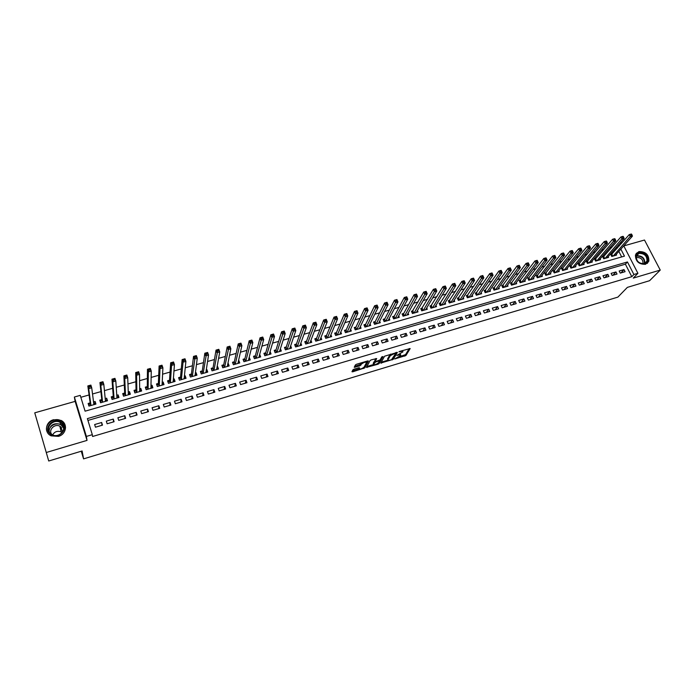 <?xml version="1.0" encoding="UTF-8"?>
<svg xmlns="http://www.w3.org/2000/svg" width="695" height="695" viewBox="0 0 695 695"><rect width="100%" height="100%" fill="white"/><g stroke="black" fill="none" stroke-linecap="round" stroke-linejoin="round"><path stroke-width="1.04" d="M394.734 358.967L405.932 355.501L410.18 348.551L399.755 351.357L398.947 351.826L400.694 351.522C402.405 351.079 403.135 351.192 402.9 351.87L396.828 355.423L398.556 355.128C400.251 354.676 400.98 354.78 400.754 355.449L394.734 358.967M58.458 436.364C66.355 434.375 68.04 423.655 61.056 420.414L53.541 419.745C45.523 421.674 43.837 432.75 51.187 435.852L58.458 436.364M645.507 264.309L648.843 261.19C649.043 254.709 645.725 251.503 638.887 251.573L635.465 254.874C635.421 261.294 638.766 264.439 645.507 264.309M354.05 369.184L352.93 369.827L351.965 371.729L352.713 371.816L364.805 367.872L368.446 361.026L367.707 360.922L356.552 364.25L355.414 364.91L354.233 367.255L359.732 365.926L361.469 364.111C363.885 362.277 365.553 361.782 366.5 362.608L364.111 367.125C361.756 368.897 360.097 369.392 359.141 368.602L359.524 367.863L358.785 367.768L354.05 369.184M354.659 366.404L360.488 364.345L360.861 365.275L360.488 364.336L361.087 363.172L361.469 364.111L361.087 363.172M363.954 367.334L364.432 366.951L364.805 367.872L364.432 366.951L367.612 360.957M46.261 452.506L87.023 440.395L75.13 401.38L34.75 412.83L48.728 460.993L82.123 450.968L83.565 458.874L617.881 297.113L627.368 287.374L649.59 280.702L660.25 270.086L633.284 278.104L637.914 273.309L633.901 274.499L631.798 276.688L92.574 436.495L92.313 434.679L86.38 436.425L74.365 397.027L80.238 395.368L85.094 411.179L624.457 256.134L620.852 249.123M87.023 440.395L86.38 436.425M380.747 363.077L393.327 359.298L397.392 352.382L384.622 356.196L380.747 363.077M378.011 364.206L366.43 367.377L370.088 360.54L371.234 359.871L376.699 358.568L375.152 361.374L375.873 361.478L380.122 359.888L381.755 356.961L383.058 356.57L379.14 363.555L378.011 364.206L377.715 363.494M660.25 270.086L644.5 240.036L623.78 245.908M93.538 401.918L95.111 401.467L95.458 404.212M90.176 402.874L88.143 403.456L88.951 406.08L95.927 404.082L95.111 401.467M105.206 398.591L106.665 398.174L106.926 400.928M101.765 399.573L99.75 400.146L100.558 402.753L107.49 400.772L106.665 398.174M116.777 395.29L118.133 394.899L118.306 397.67M113.268 396.289L111.261 396.862L112.086 399.451L118.958 397.488L118.133 394.899M128.262 392.015L129.513 391.659L129.609 394.439M124.692 393.031L122.694 393.596L123.528 396.185L130.347 394.23L129.513 391.659M139.66 388.766L140.816 388.435L140.824 391.233M136.02 389.799L134.048 390.364L134.882 392.936L141.65 390.99L140.816 388.435M150.971 385.534L152.023 385.23L151.962 388.045M147.271 386.594L145.307 387.15L146.15 389.704L152.874 387.784L152.023 385.23M162.204 382.328L163.16 382.059L163.012 384.882M158.434 383.405L156.488 383.961L157.339 386.507L164.011 384.596L163.16 382.059M173.35 379.149L174.21 378.905L173.985 381.737M169.519 380.243L167.591 380.799L168.442 383.327L175.071 381.433L174.21 378.905M184.418 375.995L185.174 375.778L184.879 378.627M180.526 377.107L178.606 377.654L179.466 380.174L186.043 378.288L185.174 375.778M195.399 372.859L196.06 372.676L195.695 375.526L195.199 374.414M191.446 373.988L189.544 374.536L190.413 377.038L196.937 375.17L196.06 372.676M206.302 369.749L206.875 369.592L206.432 372.433M202.288 370.895L200.395 371.434L201.272 373.936L207.753 372.077L206.875 369.592M217.127 366.665L217.605 366.526L217.109 369.306M213.052 367.829L211.176 368.359L212.053 370.843L218.491 369.01L217.605 366.526M227.873 363.598L227.708 366.213M223.738 364.779L221.879 365.309L222.765 367.785L229.15 365.952L228.255 363.485M238.541 360.557L238.229 363.146M234.354 361.748L232.504 362.277L233.39 364.745L239.732 362.929L238.837 360.47M249.131 357.534L248.688 360.106M244.883 358.75L243.05 359.272L243.945 361.721L250.243 359.923L249.34 357.473M259.643 354.537L259.061 357.091M255.343 355.762L253.519 356.283L254.422 358.724L260.668 356.935L259.765 354.502M270.086 351.557L269.365 354.111M265.725 352.799L263.918 353.321L264.821 355.744L271.033 353.972L270.12 351.548M276.037 349.863L274.238 350.376L275.151 352.791L281.319 351.027L280.424 348.682M286.279 346.944L284.49 347.448L285.41 349.854L291.526 348.108L290.666 345.867M296.444 344.042L294.671 344.546L295.592 346.944L301.673 345.207L300.839 343.069M306.538 341.158L304.775 341.662L305.704 344.051L311.742 342.322L310.943 340.281M316.564 338.3L314.809 338.804L315.747 341.176L321.742 339.464L320.968 337.509M326.52 335.459L324.782 335.954L325.72 338.317L331.671 336.615L330.924 334.747M336.406 332.644L334.677 333.131L335.624 335.485L341.532 333.8L340.802 332.002M346.223 329.838L344.503 330.334L345.45 332.67L351.322 330.994L350.619 329.274M355.97 327.058L354.268 327.545L355.223 329.882L361.044 328.214L360.366 326.554M365.648 324.296L363.963 324.782L364.918 327.102L370.704 325.451L370.044 323.853M375.265 321.559L373.589 322.037L374.553 324.348L380.295 322.706L379.652 321.16M384.813 318.831L383.154 319.309L384.118 321.611L389.826 319.978L389.2 318.492M394.3 316.129L392.649 316.599L393.613 318.892L399.286 317.267L398.678 315.834M403.726 313.436L402.084 313.905L403.057 316.19L408.686 314.574L408.087 313.193M413.082 310.769L411.449 311.238L412.43 313.506L418.016 311.907L417.434 310.561M422.378 308.12L420.753 308.58L421.735 310.847L427.295 309.258L426.721 307.954M431.612 305.487L429.996 305.948L430.987 308.198L436.503 306.617L435.947 305.357M440.778 302.872L439.179 303.324L440.17 305.565L445.651 304.002L445.104 302.777M449.891 300.275L448.301 300.727L449.291 302.959L454.739 301.404L454.209 300.214M458.935 297.686L457.362 298.138L458.353 300.362L463.765 298.815L463.244 297.66M467.926 295.123L466.354 295.575L467.361 297.79L472.73 296.252L472.226 295.132M476.857 292.578L475.302 293.021L476.301 295.227L481.644 293.698L481.14 292.612M485.727 290.05L484.18 290.493L485.188 292.682L490.488 291.17L490.001 290.11M494.545 287.53L492.998 287.973L494.015 290.163L499.279 288.651L498.801 287.617M503.293 285.037L501.764 285.471L502.78 287.652L508.019 286.158L507.541 285.15M511.998 282.552L510.478 282.987L511.494 285.159L516.698 283.673L516.229 282.691M520.633 280.094L519.13 280.519L520.147 282.683L525.316 281.206L524.864 280.241M529.225 277.644L527.722 278.07L528.747 280.224L533.882 278.756L533.439 277.818M537.756 275.211L536.262 275.637L537.296 277.774L542.395 276.315L541.952 275.402M546.227 272.788L544.75 273.213L545.784 275.35L550.848 273.899L550.414 273.005M554.653 270.39L553.177 270.807L554.219 272.935L559.249 271.493L558.823 270.624M563.019 268.001L561.56 268.418L562.594 270.537L567.598 269.104L567.181 268.253M571.333 265.629L569.883 266.046L570.925 268.148L575.894 266.732L575.477 265.898M579.595 263.275L578.153 263.683L579.196 265.785L584.13 264.369L583.731 263.561M587.805 260.929L586.372 261.337L587.414 263.431L592.322 262.024L591.923 261.233M595.962 258.601L594.538 259.009L595.589 261.094L600.463 259.695L600.072 258.922M604.068 256.29L602.652 256.698L603.703 258.775L608.551 257.385L608.16 256.62M620.253 273.109L625.083 271.684L624.014 269.599L619.184 271.015L620.253 273.109M612.165 275.481L617.021 274.056L615.961 271.962L611.105 273.378L612.165 275.481M604.024 277.87L608.916 276.436L607.856 274.334L602.965 275.759L604.024 277.87M595.832 280.276L600.758 278.834L599.698 276.723L594.781 278.156L595.832 280.276M587.588 282.7L592.54 281.24L591.488 279.121L586.537 280.572L587.588 282.7M579.291 285.132L584.278 283.673L583.227 281.544L578.24 282.995L579.291 285.132M570.943 287.582L575.964 286.114L574.913 283.977L569.9 285.445L570.943 287.582M562.542 290.05L567.589 288.573L566.547 286.427L561.499 287.904L562.542 290.05M554.08 292.534L559.162 291.04L558.12 288.885L553.038 290.371L554.08 292.534M545.575 295.036L550.683 293.533L549.641 291.37L544.533 292.864L545.575 295.036M537 297.547L542.152 296.035L541.11 293.863L535.967 295.375L537 297.547M528.382 300.084L533.56 298.563L532.526 296.383L527.349 297.894L528.382 300.084M519.695 302.629L524.916 301.1L523.882 298.911L518.67 300.44L519.695 302.629M510.964 305.201L516.211 303.654L515.177 301.456L509.93 302.994L510.964 305.201M502.164 307.781L507.446 306.226L506.42 304.019L501.138 305.565L502.164 307.781M493.311 310.378L498.628 308.815L497.611 306.599L492.286 308.154L493.311 310.378M484.398 312.993L489.749 311.421L488.733 309.197L483.381 310.761L484.398 312.993M475.423 315.634L480.818 314.044L479.802 311.812L474.416 313.393L475.423 315.634M466.397 318.284L471.818 316.694L470.81 314.444L465.381 316.034L466.397 318.284M457.301 320.951L462.766 319.353L461.758 317.094L456.294 318.692L457.301 320.951M448.145 323.644L453.644 322.028L452.645 319.761L447.146 321.368L448.145 323.644M438.927 326.346L444.47 324.721L443.471 322.445L437.928 324.07L438.927 326.346M429.649 329.074L435.226 327.432L434.227 325.147L428.659 326.78L429.649 329.074M420.31 331.819L425.922 330.168L424.932 327.875L419.32 329.517L420.31 331.819M410.901 334.573L416.557 332.914L415.567 330.612L409.92 332.262L410.901 334.573M401.432 337.353L407.122 335.685L406.141 333.374L400.45 335.033L401.432 337.353M391.902 340.159L397.627 338.474L396.645 336.145L390.92 337.822L391.902 340.159M382.302 342.974L388.071 341.28L387.089 338.943L381.329 340.637L382.302 342.974M372.633 345.815L378.445 344.112L377.472 341.766L371.66 343.46L372.633 345.815M362.894 348.673L368.75 346.953L367.777 344.598L361.93 346.31L362.894 348.673M353.095 351.548L358.985 349.82L358.021 347.457L352.139 349.177L353.095 351.548M343.226 354.45L349.159 352.704L348.195 350.332L342.27 352.07L343.226 354.45M333.287 357.369L339.256 355.614L338.3 353.225L332.332 354.971L333.287 357.369M323.279 360.305L329.291 358.542L328.344 356.144L322.332 357.899L323.279 360.305M313.193 363.268L319.248 361.487L318.31 359.08L312.255 360.853L313.193 363.268M303.046 366.248L309.145 364.458L308.206 362.034L302.108 363.824L303.046 366.248M292.821 369.254L298.963 367.447L298.025 365.014L291.883 366.812L292.821 369.254M282.517 372.277L288.703 370.461L287.782 368.011L281.597 369.827L282.517 372.277M272.145 375.317L278.382 373.493L277.453 371.034L271.224 372.859L272.145 375.317M261.702 378.384L267.975 376.542L267.062 374.075L260.79 375.917L261.702 378.384M251.182 381.477L257.506 379.618L256.585 377.142L250.269 378.992L251.182 381.477M240.583 384.587L246.951 382.719L246.039 380.226L239.679 382.094L240.583 384.587M229.906 387.723L236.326 385.838L235.423 383.336L229.011 385.212L229.906 387.723M219.151 390.877L225.614 388.983L224.72 386.472L218.265 388.357L219.151 390.877M208.326 394.056L214.833 392.154L213.938 389.626L207.44 391.528L208.326 394.056M197.415 397.262L203.965 395.342L203.088 392.805L196.529 394.725L197.415 397.262M186.416 400.494L193.028 398.556L192.15 396.002L185.548 397.94L186.416 400.494M175.349 403.743L182.003 401.788L181.126 399.225L174.48 401.18L175.349 403.743M164.194 407.018L170.892 405.055L170.032 402.474L163.325 404.438L164.194 407.018M152.952 410.319L159.702 408.339L158.842 405.75L152.101 407.73L152.952 410.319M141.632 413.647L148.435 411.649L147.583 409.051L140.781 411.04L141.632 413.647M130.217 416.991L137.071 414.985L136.229 412.37L129.374 414.376L130.217 416.991M118.723 420.371L125.63 418.338L124.796 415.714L117.889 417.738L118.723 420.371M107.143 423.768L114.102 421.726L113.268 419.094L106.318 421.127L107.143 423.768M631.798 276.688L625.387 264.187L87.935 420.432M101.661 422.49L94.65 424.541L95.476 427.199L102.486 425.14L101.661 422.49L101.983 425.288M612 247.194L609.689 247.846M603.781 249.522L601.384 250.191M595.502 251.859L593.026 252.554M587.179 254.214L584.617 254.935M578.796 256.577L576.146 257.324M570.36 258.966L567.624 259.739M561.873 261.363L559.049 262.163M553.324 263.779L550.414 264.595M544.724 266.211L541.718 267.054M536.062 268.652L532.969 269.53M527.349 271.12L524.16 272.014M518.574 273.595L515.29 274.525M509.739 276.089L506.368 277.044M500.852 278.608L497.377 279.59M491.904 281.136L488.333 282.144M482.886 283.682L479.22 284.715M473.816 286.244L470.046 287.304M464.686 288.825L460.811 289.919M455.494 291.422L451.515 292.543M446.233 294.037L442.159 295.193M436.912 296.669L432.733 297.851M427.529 299.319L423.238 300.535M418.077 301.995L413.681 303.237M408.564 304.679L404.056 305.956M398.982 307.39L394.369 308.693M389.339 310.118L384.604 311.456M379.626 312.863L374.779 314.227M369.844 315.626L364.884 317.024M359.993 318.406L354.919 319.839M350.072 321.212L344.876 322.68M340.081 324.035L334.764 325.538M330.021 326.876L324.582 328.414M319.891 329.743L314.331 331.307M309.683 332.627L304.002 334.226M299.406 335.529L293.594 337.171M289.051 338.456L283.117 340.133M278.626 341.401L272.562 343.113M268.122 344.364L261.928 346.119M257.541 347.352L251.216 349.142M246.89 350.367L240.418 352.191M236.152 353.399L229.55 355.267M225.336 356.457L218.595 358.359M214.442 359.532L207.562 361.478M203.47 362.634L196.45 364.623M192.419 365.761L185.244 367.785M181.282 368.906L173.959 370.974M170.058 372.077L162.595 374.188M158.747 375.274L151.136 377.428M147.357 378.488L139.591 380.686M135.881 381.737L127.958 383.979M124.318 385.004L116.239 387.289M112.66 388.296L104.424 390.625M100.914 391.615L92.522 393.987M89.082 394.96L80.829 397.288M621.669 256.942L618.828 251.399M617.203 248.245L616.595 247.046M612.121 253.996L610.714 254.396L611.774 256.464L616.587 255.082L616.204 254.335M81.254 451.229L83.565 458.874M75.13 401.38L74.365 397.027M619.957 243.224L622.121 242.677M633.901 274.499L627.446 261.954L87.379 418.616L92.313 434.679M623.763 245.865L637.914 273.309M619.228 245.952L618.611 244.753M625.387 264.187L627.446 261.954M624.014 269.599L620.93 272.909M615.961 271.962L612.92 275.263M607.856 274.334L604.85 277.626M599.698 276.723L596.744 280.007M591.488 279.121L588.578 282.405M583.227 281.544L580.36 284.82M574.913 283.977L572.089 287.252M566.547 286.427L563.767 289.693M558.12 288.885L555.392 292.152M549.641 291.37L546.965 294.628M541.11 293.863L538.477 297.121M532.526 296.383L529.938 299.623M523.882 298.911L521.346 302.151M515.177 301.456L512.693 304.688M506.42 304.019L503.988 307.242M497.611 306.599L495.222 309.822M488.733 309.197L486.396 312.411M479.802 311.812L477.517 315.017M470.81 314.444L468.578 317.641M461.758 317.094L459.586 320.282M452.645 319.761L450.525 322.94M443.471 322.445L441.403 325.625M434.227 325.147L432.221 328.318M424.932 327.875L422.986 331.029M415.567 330.612L413.681 333.765M406.141 333.374L404.308 336.51M396.645 336.145L394.882 339.282M387.089 338.943L385.378 342.07M377.472 341.766L375.821 344.876M367.777 344.598L366.195 347.709M358.021 347.457L356.5 350.549M348.195 350.332L346.744 353.416M338.3 353.225L336.91 356.3M328.344 356.144L327.015 359.211M318.31 359.08L317.05 362.138M308.206 362.034L307.016 365.084M298.025 365.014L296.904 368.046M287.782 368.011L286.731 371.034M277.453 371.034L276.48 374.049M267.062 374.075L266.15 377.081M256.585 377.142L255.76 380.13M246.039 380.226L245.283 383.206M235.423 383.336L234.736 386.307M224.72 386.472L224.111 389.426M213.938 389.626L213.417 392.562M203.088 392.805L202.636 395.733M192.15 396.002L191.777 398.921M181.126 399.225L180.839 402.127M170.032 402.474L169.823 405.367M158.842 405.75L158.729 408.625M147.583 409.051L147.549 411.909M136.229 412.37L136.281 415.21M124.796 415.714L124.935 418.546M113.268 419.094L113.502 421.9M400.52 354.893L400.303 354.05M402.657 351.296L402.535 350.532M399.834 356.631L405.55 354.598L409.259 348.525M392.649 358.655L396.489 352.33M381.225 362.217L387.94 360.201M391.502 359.715L395.846 353.199L395.359 353.121L390.347 355.64L387.966 359.793C387.732 360.462 388.47 360.566 390.19 360.114L391.502 359.715M390.564 354.103L389.964 354.719L390.347 355.64M387.819 359.437L387.584 358.872L389.964 354.719M373.528 364.528L366.882 366.526M375.839 358.498L374.848 360.627M382.085 356.691L378.766 362.642L379.14 363.555L378.766 362.642L378.341 362.998M373.58 364.25C374.509 365.049 376.151 364.554 378.506 362.773L379.392 361.183L378.679 361.079L375.578 362.008L373.58 364.25L373.206 363.329L373.397 363.798M375.057 361.139L374.066 361.748L374.449 362.668L374.066 361.748L373.206 363.329M352.4 370.878L359.098 368.863M615.188 255.482L632.441 236.135L630.374 236.717L629.27 234.589L611.018 254.978M630.782 234.415L629.27 234.589L631.338 234.007L630.782 234.415L631.225 235.266L632.05 235.04L631.607 234.189M631.225 235.266L613.181 256.064M632.05 235.04L632.441 236.135M638.992 252.789C645.62 250.565 651.641 262.058 644.717 263.796C638.045 266.055 632.05 254.457 638.992 252.789M644.3 263.613L646.976 261.103C647.123 255.916 644.465 253.354 639 253.414L636.264 256.038C636.212 261.19 638.896 263.709 644.3 263.613M636.09 257.776L636.733 257.515C641.007 257.463 643.092 259.47 642.979 263.527L642.866 263.805M647.227 263.448L648.461 261.52C648.661 255.082 645.36 251.903 638.575 251.972L636.09 253.545M61.925 422.734C69.717 428.911 57.442 440.743 50.17 433.949C42.369 427.668 54.749 415.984 61.925 422.734M50.648 433.715L52.238 434.757C59.553 438.667 67.901 428.302 61.534 423.333L60.144 422.404C52.942 418.242 44.176 428.598 50.648 433.715M51.995 434.627C47.764 430.37 54.549 423.159 59.857 426.217L60.96 426.956L62.55 431.995M65.556 427.668L62.785 421.908L61.09 420.762C53.758 416.479 43.359 425.019 47.303 432.212M61.612 427.625L60.091 427.225M63.41 426.078L62.567 425.905M52.612 434.922C54.61 431.569 57.468 430.57 61.177 431.916L62.133 432.542M607.135 257.784L624.153 238.455L622.077 239.037L620.974 236.908L602.956 257.289M622.477 236.743L620.974 236.908L623.05 236.326L622.477 236.743L622.92 237.594L623.754 237.36L623.311 236.509M622.92 237.594L605.119 258.366M623.754 237.36L624.153 238.455M599.047 260.104L615.813 240.8L613.72 241.382L612.625 239.236L594.842 259.609M614.128 239.08L612.625 239.236L614.719 238.654L614.128 239.08L614.562 239.931L615.405 239.697L614.962 238.845M614.562 239.931L597.014 260.686M615.405 239.697L615.813 240.8M590.898 262.441L607.421 243.154L605.319 243.745L604.216 241.591L586.676 261.954M605.719 241.426L604.216 241.591L606.327 241L605.719 241.426L606.153 242.286L607.004 242.051L606.561 241.191M606.153 242.286L588.847 263.023M607.004 242.051L607.421 243.154M582.697 264.786L598.977 245.517L596.857 246.117L595.763 243.954L578.457 264.309M597.257 243.797L595.763 243.954L597.882 243.363L597.257 243.797L597.691 244.657L598.543 244.423L598.1 243.554M597.691 244.657L580.638 265.368M598.543 244.423L598.977 245.517M574.444 267.141L590.472 247.907L588.335 248.506L587.249 246.334L570.195 266.671M588.735 246.178L587.249 246.334L589.377 245.735L588.735 246.178L589.169 247.046L590.029 246.803L589.586 245.934M589.169 247.046L572.376 267.74M590.029 246.803L590.472 247.907M566.138 269.521L581.915 250.304L579.76 250.912L578.674 248.732L561.873 269.061M580.16 248.575L578.674 248.732L580.82 248.132L580.16 248.575L580.594 249.444L581.454 249.21L581.02 248.332M580.594 249.444L564.053 270.12M581.454 249.21L581.915 250.304M557.781 271.91L573.297 252.728L571.134 253.328L570.048 251.138L553.498 271.458M571.525 250.991L570.048 251.138L572.211 250.539L571.525 250.991L571.959 251.868L572.828 251.625L572.385 250.747M571.959 251.868L555.687 272.51M572.828 251.625L573.297 252.728M549.371 274.317L564.618 255.161L562.437 255.769L561.36 253.571L545.071 273.873M562.828 253.423L561.36 253.571L563.532 252.963L562.828 253.423L563.263 254.301L564.14 254.057L563.706 253.18M563.263 254.301L547.26 274.925M564.14 254.057L564.618 255.161M540.91 276.74L555.887 257.61L553.689 258.219L552.612 256.012L536.583 276.306M554.08 255.864L552.612 256.012L554.81 255.404L554.08 255.864L554.514 256.75L555.392 256.507L554.957 255.621M554.514 256.75L538.781 277.348M555.392 256.507L555.887 257.61M532.387 279.182L547.095 260.069L544.889 260.695L543.811 258.479L528.052 278.747M545.271 258.332L543.811 258.479L546.018 257.862L545.271 258.332L545.705 259.218L546.591 258.966L546.157 258.08M545.705 259.218L530.25 279.79M546.591 258.966L547.095 260.069M523.813 281.631L538.243 262.554L536.019 263.179L534.95 260.955L519.452 281.214M536.41 260.807L534.95 260.955L537.174 260.33L536.41 260.807L536.835 261.702L537.721 261.45L537.296 260.564M536.835 261.702L521.658 282.248M537.721 261.45L538.243 262.554M515.177 284.107L529.329 265.056L527.097 265.681L526.028 263.448L510.808 283.69M527.479 263.309L526.028 263.448L528.261 262.823L529.329 265.056L528.374 263.058L527.479 263.309L527.905 264.204L528.799 263.952M527.905 264.204L513.014 284.724M506.49 286.592L520.364 267.575L518.114 268.201L517.045 265.959L502.103 286.192M518.487 265.82L517.045 265.959L519.295 265.325L520.364 267.575L519.391 265.568L518.487 265.82L518.913 266.715L519.817 266.463M518.913 266.715L504.309 287.217M497.75 289.094L511.329 270.103L509.061 270.737L508.002 268.487L493.337 288.703M509.444 268.348L508.002 268.487L510.269 267.853L511.329 270.103L510.347 268.096L509.444 268.348L509.869 269.252L510.773 269M509.869 269.252L495.552 289.719M488.95 291.613L502.233 272.657L499.957 273.291L498.897 271.033L484.519 291.231M500.33 270.902L498.897 271.033L501.173 270.39L502.233 272.657L501.243 270.642L500.33 270.902L500.756 271.806L501.668 271.545M500.756 271.806L486.735 292.239M480.089 294.15L493.076 275.22L490.783 275.872L489.723 273.595L475.641 293.777M491.157 273.465L489.723 273.595L492.025 272.953L493.076 275.22L492.077 273.204L491.157 273.465L491.574 274.377L492.494 274.117M491.574 274.377L477.865 294.784M471.167 296.695L483.859 277.809L481.548 278.46L480.497 276.176L466.701 296.339M481.913 276.045L480.497 276.176L482.808 275.524L483.859 277.809L482.843 275.785L481.913 276.045L482.339 276.958L483.268 276.706M482.339 276.958L468.925 297.338M462.192 299.267L474.581 280.415L472.244 281.067L471.201 278.773L457.71 298.919M472.617 278.652L471.201 278.773L473.53 278.122L474.581 280.415L473.547 278.391L472.617 278.652L473.034 279.564L473.973 279.303M473.034 279.564L459.934 299.91M453.149 301.856L465.233 283.039L462.887 283.69L461.845 281.388L448.649 301.517M463.252 281.267L461.845 281.388L464.191 280.737L465.233 283.039L464.191 281.006L463.252 281.267L463.669 282.187L464.607 281.927M463.669 282.187L450.881 302.499M444.053 304.453L455.824 285.671L453.461 286.34L452.419 284.02L439.535 304.132M453.818 283.908L452.419 284.02L454.782 283.36L455.824 285.671L454.765 283.638L453.818 283.908L454.235 284.828L455.182 284.568M454.235 284.828L441.768 305.114M434.896 307.077L446.346 288.329L443.966 288.998L442.932 286.679L430.361 306.764M444.322 286.557L442.932 286.679L445.304 286.01L446.346 288.329L445.278 286.297L444.322 286.557L444.739 287.487L445.695 287.226M444.739 287.487L432.594 307.737M425.67 309.718L436.799 291.014L434.401 291.683L433.376 289.346L421.118 309.423M434.757 289.233L433.376 289.346L435.765 288.677L436.799 291.014L435.722 288.964L434.757 289.233L435.174 290.171L436.13 289.902M435.174 290.171L423.359 310.378M416.392 312.376L427.19 293.707L424.775 294.385L423.75 292.039L411.814 312.09M425.132 291.926L423.75 292.039L426.165 291.361L427.19 293.707L426.096 291.657L425.132 291.926L425.54 292.864L426.513 292.595M425.54 292.864L414.064 313.037M407.044 315.052L417.513 296.418L415.08 297.104L414.055 294.75L403.534 313.784L402.448 314.774M415.436 294.637L414.055 294.75L416.487 294.063L417.513 296.418L416.409 294.367L415.436 294.637L415.845 295.584L416.818 295.305M415.845 295.584L404.698 315.721M397.636 317.737L407.765 299.154L405.315 299.84L404.299 297.477L394.117 316.477L393.022 317.485M405.663 297.373L404.299 297.477L406.749 296.791L407.765 299.154L406.644 297.095L405.663 297.373L406.071 298.32L407.053 298.042M406.071 298.32L395.273 318.414M388.166 320.456L397.948 301.908L395.481 302.603L394.473 300.223L384.639 319.179L383.527 320.213M395.829 300.118L394.473 300.223L396.932 299.536L397.948 301.908L396.819 299.84L395.829 300.118L396.237 301.074L397.227 300.796M396.237 301.074L385.786 321.133M378.627 323.184L388.062 304.679L385.577 305.374L384.57 302.985L375.091 321.898L373.971 322.958M385.925 302.89L384.57 302.985L387.054 302.299L388.062 304.679L386.915 302.612L385.925 302.89L386.333 303.845L387.323 303.567M386.333 303.845L376.23 323.87M369.019 325.929L378.106 307.477L375.604 308.172L374.605 305.774L365.483 324.652L364.345 325.72M375.952 305.678L374.605 305.774L377.098 305.079L378.106 307.477L376.951 305.4L375.952 305.678L376.351 306.643L377.35 306.356M376.351 306.643L366.613 326.615M359.35 328.7L368.081 310.283L365.561 310.995L364.562 308.58L355.805 327.415L354.659 328.5M365.9 308.493L364.562 308.58L367.082 307.876L368.081 310.283L366.908 308.206L365.9 308.493L366.3 309.457L367.308 309.171M366.3 309.457L356.926 329.395M349.611 331.48L357.977 313.115L355.44 313.827L354.45 311.412L346.067 330.186L344.902 331.307M355.779 311.317L354.45 311.412L356.987 310.7L357.977 313.115L356.796 311.039L355.779 311.317L356.179 312.29L357.195 312.003M356.179 312.29L347.17 332.184M339.812 334.286L347.804 315.973L345.25 316.685L344.26 314.253L336.258 332.983L335.077 334.13M345.58 314.175L344.26 314.253L346.814 313.541L347.804 315.973L346.605 313.888L345.58 314.175L345.98 315.148L347.005 314.861M345.98 315.148L337.344 334.99M329.934 337.11L337.562 318.849L334.99 319.57L334 317.129L326.381 335.798L325.182 336.979M335.32 317.042L334 317.129L336.571 316.407L337.562 318.849L336.345 316.755L335.32 317.042L335.711 318.023L336.745 317.728M335.711 318.023L327.458 337.822M320.004 339.959L327.241 321.742L324.643 322.471L317.493 340.672M325.364 320.916L326.407 320.63L326.007 319.648L324.973 319.935L325.364 320.916L324.643 322.471L323.67 320.013L316.434 338.639L315.226 339.838M324.973 319.935L323.67 320.013L326.259 319.292L327.241 321.742L326.407 320.63M309.979 342.826L316.842 324.661L314.236 325.39L313.254 322.923L306.417 341.497L305.192 342.722M314.557 322.845L313.254 322.923L315.869 322.193L316.842 324.661L315.599 322.558L314.557 322.845L314.948 323.835L315.99 323.54M314.948 323.835L307.468 343.547M299.901 345.71L306.373 327.597L303.741 328.335L302.768 325.859L296.322 344.381L295.088 345.632M304.062 325.781L302.768 325.859L305.4 325.121L306.373 327.597L305.114 325.486L304.062 325.781L304.445 326.772L305.505 326.476M304.445 326.772L297.364 346.431M289.745 348.612L295.818 330.551L293.168 331.298L292.204 328.805L286.166 347.274L284.915 348.56M293.49 328.735L292.204 328.805L294.854 328.066L295.818 330.551L294.55 328.44L293.49 328.735L293.872 329.734L294.932 329.439M293.872 329.734L287.2 349.342M279.52 351.54L285.193 333.539L282.526 334.286L281.571 331.784L275.915 350.245L274.673 351.505M282.839 331.715L281.571 331.784L284.238 331.037L285.193 333.539L283.908 331.419L282.839 331.715L283.221 332.723L284.29 332.418M283.221 332.723L276.958 352.278M269.226 354.485L274.49 336.536L271.797 337.292L270.85 334.781L265.629 353.138L264.352 354.476M272.11 334.721L270.85 334.781L273.535 334.026L274.49 336.536L273.187 334.417L272.11 334.721L272.492 335.72L273.569 335.424M272.492 335.72L266.637 355.232M259.166 357.369L259 356.917M258.853 357.456L263.7 339.56L260.99 340.324L260.043 337.796L255.256 356.092L253.962 357.473M261.303 337.744L260.043 337.796L262.753 337.04L263.7 339.56L262.38 337.44L261.303 337.744L261.676 338.752L262.762 338.448M261.676 338.752L256.246 358.203M248.767 360.34L248.567 359.793M248.41 360.444L252.832 342.609L250.104 343.373L249.166 340.837L244.805 359.08L243.493 360.488M250.409 340.785L249.166 340.837L251.894 340.081L252.832 342.609L251.503 340.481L250.409 340.785L250.782 341.801L251.877 341.497M250.782 341.801L245.787 361.192M238.298 363.337L238.064 362.677M237.89 363.459L241.886 345.684L239.141 346.458L238.203 343.903L234.276 362.086L232.947 363.528M239.436 343.851L238.203 343.903L240.948 343.139L241.886 345.684L240.54 343.547L239.436 343.851L239.81 344.876L240.913 344.564M239.81 344.876L235.24 364.215M227.76 366.352L227.473 365.561M227.291 366.491L230.862 348.777L228.09 349.55L227.161 346.996L223.677 365.11L222.331 366.586M228.386 346.944L227.161 346.996L229.932 346.214L230.862 348.777L229.489 346.631L228.386 346.944L228.751 347.969L229.863 347.656M228.751 347.969L224.624 367.247M229.489 346.631L229.932 346.214M217.144 369.392L216.805 368.454M216.614 369.54L219.742 351.896L216.953 352.678L216.032 350.106L213 368.15L211.636 369.671M217.248 350.063L216.032 350.106L218.821 349.324L219.742 351.896L218.36 349.75L217.248 350.063L217.613 351.088L218.734 350.775M217.613 351.088L213.938 370.313M218.36 349.75L218.821 349.324M206.441 372.451L206.05 371.391M205.868 372.616L208.543 355.032L205.737 355.823L204.816 353.234L202.245 371.226L200.864 372.781M206.024 353.199L204.816 353.234L207.631 352.452L208.543 355.032L207.145 352.886L206.024 353.199L206.389 354.233L207.518 353.92M206.389 354.233L203.166 373.389M207.145 352.886L207.631 352.452M195.034 375.717L197.267 358.203L194.426 358.994L193.523 356.396L191.403 374.318L190.013 375.908M194.713 356.361L193.523 356.396L196.355 355.605L197.267 358.203L195.851 356.04L194.713 356.361L195.078 357.404L196.216 357.082M195.078 357.404L192.315 376.499M195.851 356.04L196.355 355.605M184.818 378.645L184.271 377.463M184.123 378.836L185.895 361.391L183.037 362.191L182.133 359.576L180.492 377.428L179.084 379.062M183.324 359.55L182.133 359.576L184.992 358.776L185.895 361.391L184.462 359.228L183.324 359.55L183.68 360.592L184.827 360.271M183.68 360.592L183.037 362.191L181.386 379.626M184.462 359.228L184.992 358.776M173.889 381.772L173.246 380.53M173.142 381.981L174.436 364.597L171.561 365.405L170.666 362.781L169.502 380.565L168.077 382.241M171.839 362.755L170.666 362.781L173.541 361.982L174.436 364.597L172.986 362.434L171.839 362.755L172.195 363.806L173.35 363.485M172.195 363.806L171.561 365.405L170.379 382.771M172.986 362.434L173.541 361.982M162.873 384.917L162.143 383.623M157.339 386.507L156.983 385.447L158.338 383.901L159.042 386.02M162.065 385.152L162.899 367.837L159.998 368.654L159.103 366.013L158.338 383.901M160.267 365.996L159.103 366.013L162.005 365.205L162.899 367.837L161.431 365.666L160.267 365.996L160.623 367.047L161.787 366.725M160.623 367.047L159.998 368.654L159.285 385.951M161.431 365.666L162.005 365.205M151.788 388.097L150.945 386.733M146.211 389.687L145.854 388.809M150.919 388.34L151.258 371.104L148.339 371.921L147.462 369.271L147.271 386.906L145.854 388.627M148.608 369.254L147.462 369.271L150.381 368.454L151.258 371.104L149.781 368.923L148.608 369.254L148.965 370.313L150.129 369.983M148.965 370.313L148.339 371.921L148.113 389.148M149.781 368.923L150.381 368.454M140.607 391.294L139.669 389.878M134.995 392.901L134.656 392.232M139.678 391.554L139.539 374.388L136.594 375.213L135.716 372.555L136.029 390.121L134.648 391.832M136.854 372.537L135.716 372.555L138.661 371.729L139.539 374.388L138.036 372.207L136.854 372.537L137.21 373.606L138.383 373.276M137.21 373.606L136.594 375.213L136.863 392.362M138.036 372.207L138.661 371.729M129.357 394.517L128.297 393.04M128.367 394.795L127.724 377.706L124.752 378.54L123.892 375.865L124.7 393.353L123.345 395.055M125.013 375.847L123.892 375.865L126.855 375.031L127.724 377.706L126.203 375.517L125.013 375.847L125.361 376.925L126.551 376.586M125.361 376.925L124.752 378.54L125.517 395.611M126.203 375.517L126.855 375.031M118.011 397.757L116.838 396.228M112.312 399.39L111.965 398.313L112.051 399.33M116.96 398.061L115.813 381.042L112.825 381.885L111.965 379.192L113.294 396.602L111.965 398.313M113.076 379.192L111.965 379.192L114.953 378.358L115.813 381.042L114.275 378.853L113.076 379.192L113.424 380.269L114.623 379.93M113.424 380.269L112.825 381.885L114.093 398.878M114.275 378.853L114.953 378.358M106.587 401.032L105.284 399.451M100.844 402.674L100.497 401.588L100.627 402.735M105.475 401.345L103.816 384.413L100.801 385.256L99.95 382.554L101.8 399.886L100.497 401.588M101.053 382.554L99.95 382.554L102.964 381.711L103.816 384.413L102.261 382.215L101.053 382.554L101.392 383.631L102.599 383.293M101.392 383.631L100.801 385.256L102.582 402.17M102.261 382.215L102.964 381.711M95.076 404.325L94.737 403.239L93.643 402.692M89.29 405.976L88.951 404.89L89.108 406.028M93.886 404.612L91.723 387.801L88.682 388.653L87.839 385.934L90.22 403.187L88.951 404.89M88.925 385.942L87.839 385.934L90.88 385.091L91.723 387.801L90.142 385.603L88.925 385.942L89.264 387.028L90.48 386.689M89.264 387.028L88.682 388.653L90.984 405.489M90.142 385.603L90.88 385.091M405.55 354.598L405.932 355.501M404.421 355.249L404.794 356.153M392.944 358.385L393.327 359.298M392.006 359.497L392.197 359.94M381.121 362.399L381.442 363.181M395.594 352.6L395.794 353.069L395.594 352.6M387.593 358.863L387.966 359.775L387.584 358.872M366.821 366.656L367.151 367.473M374.779 360.453L375.152 361.374M379.114 360.505L379.322 361.009M375.396 361.565L375.578 362.008M358.794 367.759L359.141 368.602M359.358 364.997L359.732 365.926M354.624 366.474L354.98 367.351M363.389 367.803L363.685 368.515M352.365 370.948L352.713 371.816M611.808 254.353L612.738 256.186M611.6 254.544L612.477 256.264M636.299 255.925L636.837 255.725C642.284 255.664 644.934 258.219 644.778 263.379L646.976 261.103M644.369 263.587C644.595 258.557 642.041 256.073 636.724 256.116L636.194 256.307M48.963 431.447C49.944 424.932 53.81 422.56 60.578 424.332L63.758 427.772M63.749 428.607L61.829 425.618C57.181 421.153 47.773 426.061 49.354 432.186M603.755 256.655L604.685 258.488M603.547 256.837L604.424 258.566M595.65 258.966L596.579 260.807M595.45 259.148L596.319 260.886M587.501 261.294L588.422 263.144M587.301 261.476L588.17 263.214M579.291 263.631L580.221 265.49M579.091 263.813L579.96 265.568M571.038 265.985L571.959 267.853M570.838 266.176L571.707 267.931M562.724 268.357L563.645 270.233M562.533 268.548L563.393 270.303M554.367 270.746L555.279 272.631M554.167 270.928L555.027 272.701M545.949 273.152L546.861 275.038M545.757 273.335L546.618 275.107M537.478 275.567L538.39 277.461M537.287 275.75L538.139 277.531M528.947 278L529.859 279.903M528.765 278.182L529.616 279.972M520.373 280.45L521.276 282.361M520.181 280.632L521.033 282.431M511.737 282.908L512.632 284.828M511.546 283.091L512.397 284.898M503.041 285.393L503.936 287.322M502.859 285.576L503.701 287.391M494.293 287.886L495.188 289.824M494.11 288.069L494.953 289.893M485.484 290.406L486.378 292.343M485.301 290.588L486.144 292.413M476.614 292.934L477.508 294.88M476.44 293.116L477.283 294.949M467.692 295.479L468.578 297.443M467.518 295.662L468.352 297.503M458.709 298.042L459.595 300.014M458.535 298.224L459.369 300.075M449.665 300.622L450.551 302.603M449.5 300.805L450.325 302.664M440.56 303.22L441.438 305.209M440.395 303.402L441.221 305.27M431.395 305.835L432.273 307.833M431.23 306.017L432.055 307.894M422.169 308.467L423.046 310.474M422.013 308.649L422.829 310.535M412.882 311.117L413.751 313.132M412.726 311.299L413.542 313.193M403.534 313.784L404.394 315.808M403.378 313.966L404.186 315.869M394.117 316.477L394.977 318.501M393.961 316.651L394.769 318.562M384.639 319.179L385.49 321.212M384.483 319.361L385.291 321.272M375.091 321.898L375.943 323.948L375.091 321.898M374.944 322.08L375.743 324.009M366.326 326.702L365.483 324.652L366.334 326.702M365.335 324.826L366.135 326.754M355.805 327.406L356.657 329.465L355.805 327.415M355.666 327.58L356.457 329.526M346.067 330.186L346.909 332.253L346.058 330.203M345.928 330.36L346.718 332.314M336.258 332.983L337.092 335.068L336.25 333.001M336.119 333.166L336.901 335.12M326.381 335.798L327.206 337.892M326.242 335.98L327.024 337.944M316.434 338.639L317.259 340.741M316.294 338.821L317.076 340.793M306.417 341.497L307.233 343.608M306.286 341.679L307.06 343.66M296.322 344.381L297.147 346.501M296.2 344.555L296.965 346.544M286.166 347.274L286.983 349.403M286.045 347.457L286.809 349.455M275.932 350.193L276.749 352.339M275.811 350.376L276.575 352.382M265.629 353.138L266.437 355.284M265.516 353.312L266.272 355.336M255.256 356.092L256.055 358.255M255.143 356.274L255.89 358.299M244.805 359.08L245.604 361.244M244.692 359.254L245.439 361.296M234.276 362.086L235.066 364.258M234.172 362.26L234.91 364.31M223.677 365.11L224.459 367.299M223.573 365.283L224.311 367.342M213 368.15L213.782 370.357M212.896 368.333L213.626 370.4M202.245 371.226L203.018 373.432M202.141 371.399L202.871 373.476M191.403 374.318L192.176 376.534M191.307 374.492L192.037 376.577M180.492 377.428L181.256 379.661M180.396 377.602L181.117 379.696M169.502 380.565L170.258 382.806M169.406 380.738L170.127 382.849M158.425 383.727L159.181 385.977M147.271 386.906L148.018 389.174M147.184 387.08L147.887 389.209M136.029 390.121L136.767 392.388M135.951 390.286L136.646 392.423M124.7 393.353L125.439 395.637M124.631 393.518L125.317 395.672M113.294 396.602L114.023 398.904M113.224 396.776L113.911 398.93M101.8 399.886L102.521 402.188M101.731 400.051L102.417 402.223M90.22 403.187L90.941 405.506M90.159 403.361L90.828 405.541M60.144 422.404L60.578 424.332L63.766 427.938M61.699 423.49L62.142 425.462M59.857 426.217L61.177 431.916M326.363 335.824L327.189 337.9M316.416 338.673L317.233 340.75M306.399 341.532L307.207 343.617M296.305 344.416L297.113 346.51M286.149 347.318L286.948 349.411M275.915 350.245L276.706 352.348M265.612 353.19L266.402 355.293M255.23 356.153L256.012 358.264M244.779 359.141L245.552 361.261M234.25 362.156L235.023 364.276M223.651 365.179L224.416 367.308M212.965 368.237L213.721 370.365M202.21 371.312L202.957 373.45M191.377 374.405L192.115 376.551M180.457 377.524L181.195 379.679M169.467 380.669L170.197 382.823M158.391 383.831L159.112 385.994M147.227 387.019L147.948 389.191M135.994 390.234L136.698 392.414M124.666 393.466L125.369 395.655M113.259 396.723L113.954 398.921M101.765 400.016L102.452 402.214M90.185 403.317L90.863 405.524"/></g></svg>
